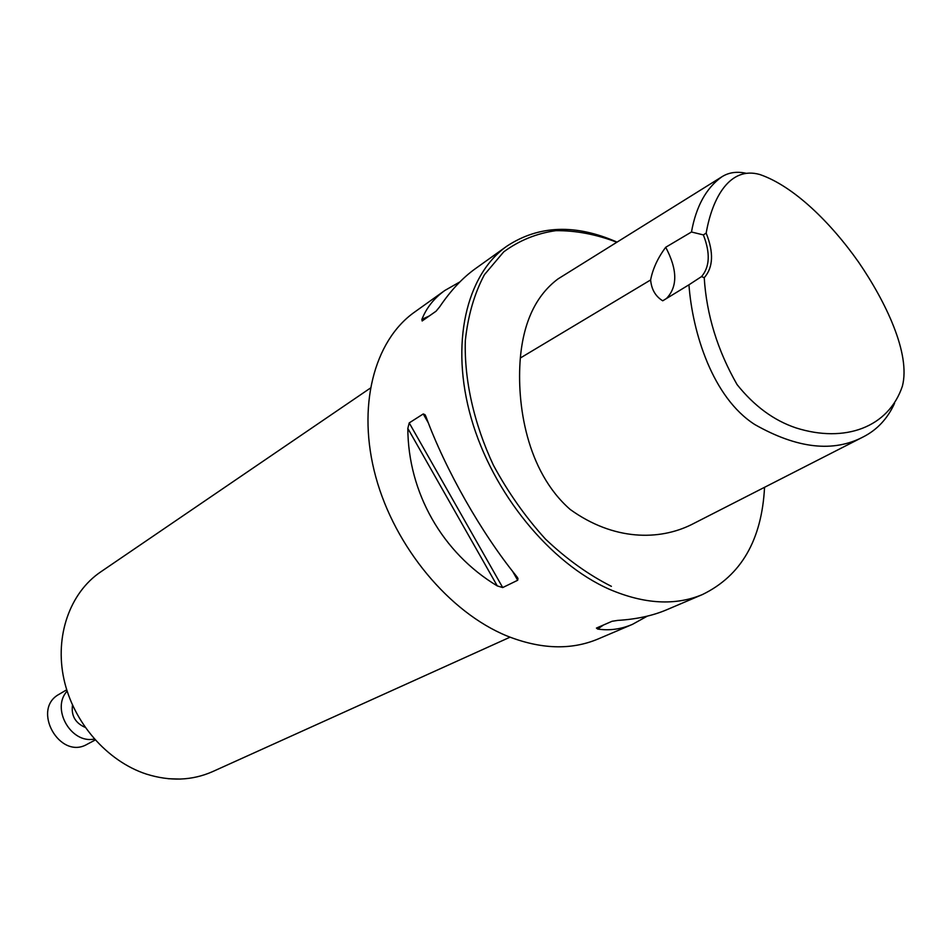 <?xml version="1.0" encoding="UTF-8"?>
<svg xmlns="http://www.w3.org/2000/svg" width="952" height="952" viewBox="0 0 952 952"><rect width="100%" height="100%" fill="white"/><g stroke="black" fill="none" stroke-linecap="round" stroke-linejoin="round"><path stroke-width="1.43" d="M706.17 233.097C712.358 197.457 729.994 165.934 759.863 174.525C793.659 186.104 830.739 222.566 858.633 262.193C885.669 301.653 910.814 353.751 902.389 386.155C888.525 427.519 844.733 443.323 796.015 427.912C773.833 420.475 754.186 406.028 737.074 384.584C717.475 350.312 706.527 314.695 704.23 277.71L701.541 276.58C709.811 266.905 710.418 253.018 703.373 234.906L706.17 233.097C713.905 252.589 713.25 267.452 704.23 277.71M703.373 234.906L691.473 232.002C696.091 206.37 706.217 187.972 721.842 176.81C728.637 172.49 736.598 171.289 745.713 173.193M894.547 403.35C887.573 418.618 877.185 429.78 863.381 436.825C833.333 452.688 797.133 448.582 754.781 424.532C712.489 397.519 692.401 332.284 688.951 284.803L701.541 276.58M863.381 436.825L691.473 524.623C659.296 540.558 613.897 540.95 570.165 509.439C526.48 471.18 516.496 403.898 520.339 358.012C523.576 321.693 536.131 295.322 558.003 278.924L721.842 176.81M691.473 232.002L665.71 247.27C657.784 257.956 652.751 268.857 650.621 279.959C651.489 289.456 655.523 296.405 662.735 300.796L688.951 284.803M647.312 616.134L632.497 624.333L597.987 639.03C570.974 650.335 540.617 649.312 506.904 635.936C449.356 612.338 395.009 547.269 375.826 477.071C356.572 406.813 373.981 340.757 414.536 312.125L444.929 290.42L459.911 281.887M617.063 242.117C575.567 223.863 538.856 225.196 506.964 246.104C466.194 274.83 449.808 343.815 471.288 418.487C492.66 493.088 550.125 563.227 609.566 589.359C644.373 604.187 675.349 605.912 702.493 594.524C741.12 575.71 761.802 539.962 764.551 487.305M632.497 624.333C620.966 629.248 609.363 630.819 597.678 629.046L596.428 628.07L612.1 621.263L617.681 620.407C636.341 619.264 652.644 615.742 666.59 609.816L702.493 594.524M506.964 246.104L475.357 268.69C462.565 277.841 450.677 290.55 439.681 306.818L436.087 311.185L422.141 320.979L421.891 319.372C426.484 307.758 434.16 298.107 444.929 290.42M423.247 413.953L424.925 414.644L426.044 416.869C445.429 469.705 481.403 533.037 516.627 576.412L517.959 578.495L517.686 580.268L502.715 587.562L497.265 585.908C442.359 552.945 408.063 492.589 407.825 428.424L409.217 422.902L423.247 413.953L428.329 422.902M616.86 242.248C596.059 234.299 575.698 230.444 555.801 230.67C536.547 233.395 519.173 240.463 503.691 251.887L484.413 274.7C474.346 293.621 467.979 315.624 465.314 340.745C464.183 379.991 473.894 423.533 493.433 465.254C508.094 492.422 525.444 517.031 545.484 539.094C566.583 559.086 588.55 574.829 611.386 586.337M666.412 298.559C677.764 286.754 677.526 269.654 665.71 247.27M370.268 388.166L100.603 571.973C70.043 592.679 54.49 635.805 63.939 679.216C73.364 722.616 107.136 761.219 146.203 774.036C169.932 781.497 192.078 780.688 212.629 771.608L510.01 637.197M85.061 727.257L84.633 727.126C75.148 722.77 71.102 715.44 72.495 705.123M67.128 691.104C50.872 708.586 71.031 744.107 94.331 739.049M66.711 689.783L59.203 694.234C30.952 709.145 59.762 760.553 87.227 744.226L95.188 740.013M168.373 778.724L180.356 779.069M650.621 279.959L520.339 358.012M429.281 315.969L421.891 319.372M597.678 629.046L603.425 625.024M512.64 571.402L517.686 580.268M409.217 422.902L502.715 587.562M407.825 428.424L497.265 585.908M424.925 414.644L425.663 415.953M517.222 577.198L517.959 578.495"/></g></svg>
